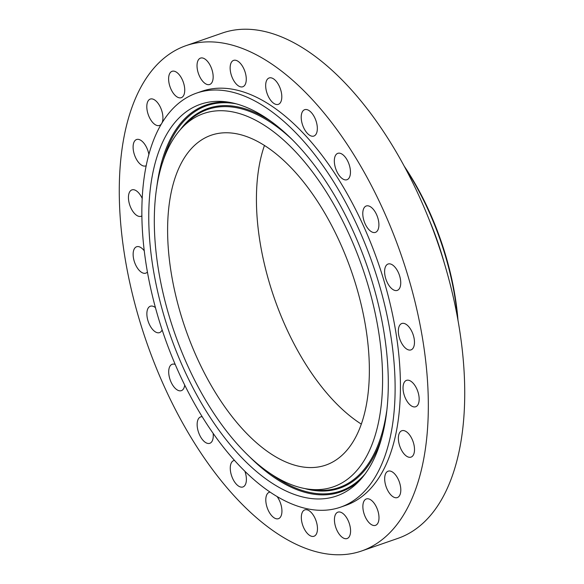 <?xml version="1.0" encoding="UTF-8"?>
<svg xmlns="http://www.w3.org/2000/svg" width="584" height="584" viewBox="0 0 584 584"><rect width="100%" height="100%" fill="white"/><g stroke="black" fill="none" stroke-linecap="round" stroke-linejoin="round"><path stroke-width="0.88" d="M303.563 527.425A13.972 7.03 -109.2 0 0 313.98 536.265A13.972 7.03 -109.2 0 0 315.236 518.716A13.972 7.03 -109.2 0 0 304.812 509.876A13.972 7.03 -109.2 0 0 303.563 527.425M167.141 55.735A267.487 134.546 -109.2 0 0 154.023 362.262A267.487 134.546 -109.2 0 0 361.569 550.997A267.487 134.546 -109.2 0 0 380.469 540.908A267.487 134.546 -109.2 0 0 393.579 234.381A267.487 134.546 -109.2 0 0 186.033 45.647A267.487 134.546 -109.2 0 0 167.141 55.735M340.406 507.219A219.19 110.259 -109.2 0 0 355.89 498.955A219.19 110.259 -109.2 0 0 366.642 247.769A219.19 110.259 -109.2 0 0 196.567 93.111A219.19 110.259 -109.2 0 0 181.084 101.382A219.19 110.259 -109.2 0 0 170.331 352.561A219.19 110.259 -109.2 0 0 340.406 507.219L345.721 505.372A219.19 110.259 -109.2 0 0 361.204 497.108A219.19 110.259 -109.2 0 0 371.957 245.922A219.19 110.259 -109.2 0 0 201.882 91.272A219.19 110.259 -109.2 0 0 199.246 92.257M338.311 532.827A13.972 7.03 -109.2 0 0 347.086 538.543A13.972 7.03 -109.2 0 0 346.699 517.862A13.972 7.03 -109.2 0 0 337.924 512.146A13.972 7.03 -109.2 0 0 338.311 532.827M368.665 522.249A13.972 7.03 -109.2 0 0 375.512 525.344A13.972 7.03 -109.2 0 0 378.892 515.738A13.972 7.03 -109.2 0 0 373.198 502.043A13.972 7.03 -109.2 0 0 366.351 498.948A13.972 7.03 -109.2 0 0 362.971 508.554A13.972 7.03 -109.2 0 0 368.665 522.249M392.55 496.415A13.972 7.03 -109.2 0 0 397.317 497.575A13.972 7.03 -109.2 0 0 400.463 486.253A13.972 7.03 -109.2 0 0 392.923 472.339A13.972 7.03 -109.2 0 0 388.156 471.179A13.972 7.03 -109.2 0 0 385.009 482.501A13.972 7.03 -109.2 0 0 392.55 496.415M408.347 457.075A13.972 7.03 -109.2 0 0 411.019 457.126A13.972 7.03 -109.2 0 0 413.8 444.059A13.972 7.03 -109.2 0 0 404.529 430.78A13.972 7.03 -109.2 0 0 401.85 430.729A13.972 7.03 -109.2 0 0 399.076 443.796A13.972 7.03 -109.2 0 0 408.347 457.075M414.969 406.917A13.972 7.03 -109.2 0 0 415.684 406.749A13.972 7.03 -109.2 0 0 417.969 391.937A13.972 7.03 -109.2 0 0 407.231 380.191A13.972 7.03 -109.2 0 0 406.515 380.359A13.972 7.03 -109.2 0 0 404.23 395.171A13.972 7.03 -109.2 0 0 414.969 406.917M411.976 349.363A13.972 7.03 -109.2 0 0 412.662 333.354A13.972 7.03 -109.2 0 0 401.821 323.499A13.972 7.03 -109.2 0 0 400.836 324.025A13.972 7.03 -109.2 0 0 400.149 340.034A13.972 7.03 -109.2 0 0 410.99 349.889A13.972 7.03 -109.2 0 0 411.976 349.363M399.565 288.328A13.972 7.03 -109.2 0 0 398.208 272.21A13.972 7.03 -109.2 0 0 388.09 264.019A13.972 7.03 -109.2 0 0 385.783 266.107A13.972 7.03 -109.2 0 0 387.134 282.218A13.972 7.03 -109.2 0 0 397.259 290.409A13.972 7.03 -109.2 0 0 399.565 288.328M378.578 227.972A13.972 7.03 -109.2 0 0 375.563 212.598A13.972 7.03 -109.2 0 0 366.256 205.984A13.972 7.03 -109.2 0 0 363.102 210.386A13.972 7.03 -109.2 0 0 366.117 225.76A13.972 7.03 -109.2 0 0 375.424 232.374A13.972 7.03 -109.2 0 0 378.578 227.972M350.458 172.411A13.972 7.03 -109.2 0 0 346.224 158.483A13.972 7.03 -109.2 0 0 337.815 153.337A13.972 7.03 -109.2 0 0 334.333 160.651A13.972 7.03 -109.2 0 0 338.567 174.579A13.972 7.03 -109.2 0 0 346.976 179.726A13.972 7.03 -109.2 0 0 350.458 172.411M317.112 125.436A13.972 7.03 -109.2 0 0 304.695 109.675A13.972 7.03 -109.2 0 0 301.439 120.304A13.972 7.03 -109.2 0 0 313.856 136.065A13.972 7.03 -109.2 0 0 317.112 125.436M280.816 90.235A13.972 7.03 -109.2 0 0 269.151 77.964A13.972 7.03 -109.2 0 0 266.662 92.09A13.972 7.03 -109.2 0 0 278.32 104.353A13.972 7.03 -109.2 0 0 280.816 90.235M244.039 69.219A13.972 7.03 -109.2 0 0 233.622 60.378A13.972 7.03 -109.2 0 0 232.374 77.92A13.972 7.03 -109.2 0 0 242.791 86.768A13.972 7.03 -109.2 0 0 244.039 69.219M209.291 63.817A13.972 7.03 -109.2 0 0 200.516 58.101A13.972 7.03 -109.2 0 0 200.903 78.782A13.972 7.03 -109.2 0 0 209.678 84.49A13.972 7.03 -109.2 0 0 209.291 63.817M178.938 74.394A13.972 7.03 -109.2 0 0 172.09 71.299A13.972 7.03 -109.2 0 0 168.71 80.899A13.972 7.03 -109.2 0 0 174.404 94.601A13.972 7.03 -109.2 0 0 181.259 97.689A13.972 7.03 -109.2 0 0 184.639 88.089A13.972 7.03 -109.2 0 0 178.938 74.394M155.052 100.229A13.972 7.03 -109.2 0 0 150.285 99.068A13.972 7.03 -109.2 0 0 147.139 110.383A13.972 7.03 -109.2 0 0 154.68 124.304A13.972 7.03 -109.2 0 0 159.454 125.458A13.972 7.03 -109.2 0 0 162.593 114.143A13.972 7.03 -109.2 0 0 155.052 100.229M148.898 154.607A13.972 7.03 -109.2 0 0 139.262 139.569A13.972 7.03 -109.2 0 0 136.583 139.518A13.972 7.03 -109.2 0 0 133.809 152.585A13.972 7.03 -109.2 0 0 143.073 165.863A13.972 7.03 -109.2 0 0 145.752 165.907A13.972 7.03 -109.2 0 0 146.263 165.681M142.255 198.553A13.972 7.03 -109.2 0 0 132.634 189.727A13.972 7.03 -109.2 0 0 131.918 189.895A13.972 7.03 -109.2 0 0 129.641 204.707A13.972 7.03 -109.2 0 0 140.372 216.452A13.972 7.03 -109.2 0 0 141.087 216.284A13.972 7.03 -109.2 0 0 141.941 215.854M144.306 250.879A13.972 7.03 -109.2 0 0 136.619 246.755A13.972 7.03 -109.2 0 0 135.627 247.28A13.972 7.03 -109.2 0 0 134.948 263.289A13.972 7.03 -109.2 0 0 145.781 273.144A13.972 7.03 -109.2 0 0 146.767 272.618A13.972 7.03 -109.2 0 0 147.453 271.976M155.468 307.659A13.972 7.03 -109.2 0 0 150.351 306.228A13.972 7.03 -109.2 0 0 148.044 308.315A13.972 7.03 -109.2 0 0 149.394 324.427A13.972 7.03 -109.2 0 0 159.512 332.624A13.972 7.03 -109.2 0 0 161.819 330.537A13.972 7.03 -109.2 0 0 162.148 329.872M175.2 364.445A13.972 7.03 -109.2 0 0 172.178 364.27A13.972 7.03 -109.2 0 0 169.024 368.672A13.972 7.03 -109.2 0 0 172.039 384.046A13.972 7.03 -109.2 0 0 181.347 390.659A13.972 7.03 -109.2 0 0 184.507 386.258A13.972 7.03 -109.2 0 0 184.705 385.111M202.159 416.728A13.972 7.03 -109.2 0 0 200.626 416.918A13.972 7.03 -109.2 0 0 197.144 424.232A13.972 7.03 -109.2 0 0 201.378 438.161A13.972 7.03 -109.2 0 0 209.795 443.307A13.972 7.03 -109.2 0 0 213.269 435.993A13.972 7.03 -109.2 0 0 213.145 433.459M234.432 460.411A13.972 7.03 -109.2 0 0 233.746 460.579A13.972 7.03 -109.2 0 0 230.49 471.208A13.972 7.03 -109.2 0 0 242.915 486.968A13.972 7.03 -109.2 0 0 246.163 476.34A13.972 7.03 -109.2 0 0 244.952 471.434M269.976 492.122A13.972 7.03 -109.2 0 0 269.282 492.283A13.972 7.03 -109.2 0 0 266.786 506.408A13.972 7.03 -109.2 0 0 278.451 518.68A13.972 7.03 -109.2 0 0 280.94 504.554A13.972 7.03 -109.2 0 0 277.174 496.685M361.569 550.997L397.967 538.353A267.487 134.546 -109.2 0 0 416.859 528.264A267.487 134.546 -109.2 0 0 429.977 221.737A267.487 134.546 -109.2 0 0 222.431 33.003L186.033 45.647M296.687 144.204A207.342 104.295 -109.2 0 0 226.906 101.923A207.342 104.295 -109.2 0 0 148.964 227.731A207.342 104.295 -109.2 0 0 240.294 456.126A207.342 104.295 -109.2 0 0 358.751 481.508A207.342 104.295 -109.2 0 0 296.687 144.204M241.615 448.797A197.596 99.397 -109.2 0 0 308.118 489.093A197.596 99.397 -109.2 0 0 382.396 369.197A197.596 99.397 -109.2 0 0 295.358 151.541A197.596 99.397 -109.2 0 0 182.463 127.356A197.596 99.397 -109.2 0 0 241.615 448.797M338.114 458.52A174.609 87.834 -109.2 0 0 346.677 258.427A174.609 87.834 -109.2 0 0 211.196 135.225A174.609 87.834 -109.2 0 0 198.859 141.81A174.609 87.834 -109.2 0 0 190.296 341.91A174.609 87.834 -109.2 0 0 325.777 465.105A174.609 87.834 -109.2 0 0 338.114 458.52M264.479 145.401A174.609 87.834 -109.2 0 0 361.284 424.094M404.413 166.455A175.777 88.418 70.8 0 1 458.031 320.82M405.639 168.739A178.324 89.702 70.8 0 1 457.579 318.273M444.497 263.837A178.324 89.702 -109.2 0 0 429.123 219.562M156.6 188.734A204.823 103.032 70.8 0 1 229.6 102.339M162.695 162.235A203.962 102.594 70.8 0 1 236.403 103.879M360.613 479.5A204.823 103.032 70.8 0 1 249.769 456.965M365 474.077A203.962 102.594 70.8 0 1 270.983 473.982M381.425 438.569A200.976 101.098 70.8 0 1 304.804 488.56M180.201 129.831A200.976 101.098 70.8 0 1 271.312 121.56M386.659 411.304A200.115 100.66 70.8 0 1 313.469 489.823L308.118 489.093M182.463 127.356L186.216 123.465A200.115 100.66 70.8 0 1 292.314 139.707M201.882 91.272L196.567 93.111"/></g></svg>
